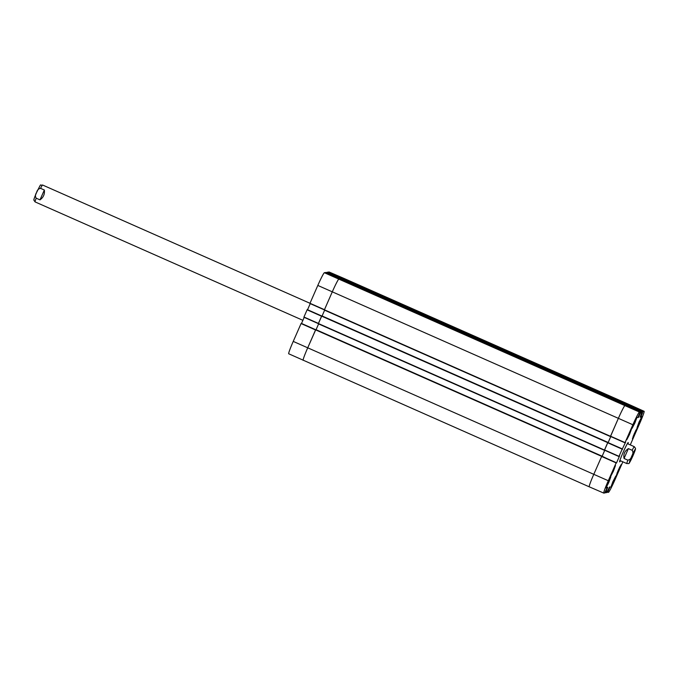 <?xml version="1.0" encoding="UTF-8"?>
<svg xmlns="http://www.w3.org/2000/svg" width="678" height="678" viewBox="0 0 678 678"><rect width="100%" height="100%" fill="white"/><g stroke="black" fill="none" stroke-linecap="round" stroke-linejoin="round"><path stroke-width="1.02" d="M589.284 486.829A13.857 0.89 -66.1 0 1 589.241 486.821A13.857 0.89 -66.1 0 1 593.792 474.32L601.818 456.099L616.192 462.955M315.804 329.584L601.886 456.091L315.804 329.584L307.719 347.822A13.857 0.89 113.9 0 0 303.168 360.323A13.857 0.89 -66.1 0 1 307.719 347.822L315.55 329.966L301.074 323.559L293.235 341.407A13.713 0.881 113.9 0 0 288.735 353.789L589.241 486.821A13.857 0.89 113.9 0 1 593.792 474.32L608.293 480.727L616.243 462.667L601.742 456.26L593.792 474.32L293.235 341.407M602.072 456.362L604.751 450.268M318.601 323.923L316.067 329.703M604.496 450.158L607.852 442.514M321.838 315.855L607.912 442.361L321.838 315.855L318.287 323.787L604.361 450.285L318.287 323.787M608.107 442.624L610.776 436.539L608.124 442.632M324.626 310.193L322.092 315.965M610.522 436.429L618.37 418.343A13.857 0.89 -66.1 0 1 624.98 405.495L625.913 405.351L624.98 405.495A13.857 0.89 113.9 0 0 618.37 418.343L610.454 436.403L624.955 442.81L632.871 424.75A13.713 0.881 -66.1 0 1 639.413 412.029L640.337 411.885L637.82 417.572L638.515 417.258L638.032 417.046M339.839 278.844L625.913 405.351L339.839 278.844L338.907 278.997A13.857 0.89 113.9 0 0 332.288 291.837L324.313 310.058L610.386 436.556M626.336 405.478L641.21 411.741A15.721 1.017 113.9 0 0 641.041 413.131A15.721 1.017 113.9 0 0 642.252 411.597L640.083 417.207L640.778 416.894L640.295 416.682M640.88 411.8L340.695 278.709L340.229 279.022M341.712 278.607A15.586 1.009 113.9 0 0 341.737 278.556L341.687 278.641A15.586 1.009 -66.1 0 1 341.441 279.039M327.542 272.2L627.82 405.063A15.586 1.009 -66.1 0 1 627.523 405.546A15.586 1.009 113.9 0 0 627.769 405.147L341.687 278.641M628.175 404.986L342.093 278.48L628.175 404.986M628.565 405.164L629.625 404.749A13.857 0.89 -66.1 0 1 629.667 404.758A13.857 0.89 113.9 0 0 629.625 404.749L628.599 405.113L643.032 411.648L644.058 411.283A13.713 0.881 -66.1 0 1 644.1 411.292A13.713 0.881 -66.1 0 1 639.591 423.665L630.277 444.895M343.619 278.277A13.857 0.89 113.9 0 0 343.585 278.251A13.857 0.89 113.9 0 0 343.551 278.243L342.483 278.658M631.947 455.989L630.074 461.065L632.71 456.074L634.625 450.76L631.947 455.989M628.379 448.616L632.176 450.294C633.277 452.065 633.15 453.963 631.794 456.006C631.21 458.396 629.896 459.777 627.853 460.15L624.057 458.472C623.235 454.294 624.675 451.006 628.379 448.616L624.057 458.472M632.633 456.497L633.235 455.124M44.35 190.018C44.85 194.162 43.4 197.451 39.994 199.866L36.205 198.188C35.103 196.425 35.239 194.518 36.604 192.476C37.197 190.094 38.51 188.713 40.561 188.34L44.35 190.018L39.994 199.866M634.362 433.488L637.218 427.979L635.167 433.573L632.413 438.852L634.362 433.488M629.108 433.505L628.659 434.513M618.277 470.142L621.133 464.625L619.073 470.218L616.319 475.507L618.277 470.142M628.709 434.395L631.565 428.886L629.515 434.479L626.76 439.759L628.709 434.395M641.21 411.741L626.777 405.207L641.21 411.741M640.769 412.012L639.829 413.08M639.651 413.47L640.218 413.258M640.091 413.673L638.515 417.258M610.454 436.403L624.955 442.81L625.658 442.056L622.218 449.226M622.37 449.556L622.336 448.921L607.768 442.531L604.429 450.133L618.929 456.54L622.268 448.929M604.429 450.133L618.929 456.54L619.633 455.785L616.446 463.074M601.742 456.26L616.243 462.667M607.403 487.253L604.751 492.957L603.827 493.109A13.713 0.881 -66.1 0 1 603.784 493.101A13.713 0.881 -66.1 0 1 608.293 480.727M607.734 487.397L606.157 490.982L605.674 490.77M606.047 491.203L605.573 490.999L606.157 490.982M605.479 491.228L606.022 491.203M605.912 491.414L604.971 492.491M609.666 486.889L606.683 492.626A15.721 1.017 113.9 0 0 606.844 491.262A15.721 1.017 113.9 0 0 605.632 492.796L605.361 492.66M606.683 492.652L605.92 492.321M609.988 487.033L608.412 490.618L607.929 490.406M607.734 490.864L608.412 490.618M608.174 491.05L607.225 492.126M622.845 461.811L615.022 479.643A13.713 0.881 -66.1 0 1 608.471 492.364L607.624 492.296M643.032 411.648L642.091 412.716M641.913 413.114L642.481 412.894M642.354 413.309L640.778 416.894M627.981 443.887A10.56 0.678 113.9 0 0 628.167 442.539A10.56 0.678 113.9 0 0 623.319 451.921A10.56 0.678 113.9 0 0 619.641 461.82A10.56 0.678 113.9 0 0 620.514 460.777M639.057 422.03L641.973 416.419L639.871 422.114L637.066 427.504L639.057 422.03M634.108 422.826L637.015 417.216L634.922 422.911L632.116 428.301L634.108 422.826M607.912 482.507L610.819 476.888L608.725 482.592L605.92 487.974L607.912 482.507M612.861 481.711L615.768 476.092L613.675 481.795L610.87 487.177L612.861 481.711M612.624 471.049L615.48 465.54L613.42 471.134L610.666 476.414L612.624 471.049M612.946 470.312L612.488 471.354M619.819 460.913L619.785 460.913A9.645 0.619 113.9 0 0 619.819 460.913A9.645 0.619 113.9 0 0 619.845 460.913A9.645 0.619 113.9 0 0 620.141 460.616A10.221 0.661 -66.1 0 1 619.692 461.269M627.794 442.946A10.221 0.661 -66.1 0 1 627.625 443.726A9.645 0.619 113.9 0 0 627.625 443.276A9.645 0.619 113.9 0 0 627.582 443.268M632.176 450.294A9.238 0.593 -66.1 0 1 634.32 446.683L627.472 443.658A9.238 0.593 113.9 0 0 627.277 443.785M629.701 404.783A13.857 0.89 113.9 0 0 629.667 404.758L343.585 278.251A13.857 0.89 -66.1 0 0 343.551 278.243L644.058 411.283M602.089 456.37L604.768 450.277M607.768 442.531L622.336 448.921L607.844 442.514M626.76 405.215L326.152 272.429L626.777 405.207M315.651 329.745L301.074 323.559M301.185 323.347L315.668 329.711L301.252 323.338M301.524 323.457L304.202 317.363M321.677 316.016L307.1 309.829L303.871 317.219L318.338 323.626L303.871 317.219M307.21 309.617L321.694 315.982L307.278 309.6M307.549 309.727L310.227 303.634M36.205 198.188A9.238 0.593 113.9 0 0 35.095 201.908L33.9 200.222C34.171 199.29 32.841 201.374 36.604 192.476C42.307 181.28 39.366 186.162 42.561 185.009L324.457 309.685L332.288 291.837A13.857 0.89 -66.1 0 1 338.907 278.997L339.822 278.844L325.279 272.564L324.364 272.717A13.713 0.881 113.9 0 0 317.812 285.43L309.897 303.49L324.364 309.888L309.897 303.49M325.694 272.742L340.246 278.972M326.152 272.429L325.711 272.692M327.211 272.259L327.194 272.276A15.721 1.017 -66.1 0 1 326.906 272.751M327.957 272.378L342.509 278.607M329.076 271.997A13.713 0.881 113.9 0 0 329.042 271.971A13.713 0.881 113.9 0 0 329.008 271.963L327.974 272.327M328.084 272.115L342.627 278.395L343.551 278.243L329.008 271.963M303.947 317.016L318.423 323.423L321.575 316.236L307.1 309.829M315.601 329.864L601.674 456.37M315.736 329.593L601.818 456.099M318.38 323.525L604.462 450.031M321.626 316.134L607.708 442.632M321.762 315.863L607.844 442.37M324.406 309.795L610.488 436.301M317.812 285.43L632.871 424.75M324.364 272.717L639.413 412.029M342.619 278.395L643.142 411.436M629.455 462.574A7.272 0.466 -66.1 0 1 631.82 456.014A7.272 0.466 -66.1 0 1 635.294 449.268A7.272 0.466 -66.1 0 1 632.921 455.836A7.272 0.466 -66.1 0 1 629.455 462.574M634.32 446.683L635.506 448.37C635.43 449.107 636.015 448.573 632.93 455.828C627.836 465.845 629.938 463.159 626.845 463.583A9.238 0.593 -66.1 0 1 626.845 463.583A9.238 0.593 -66.1 0 1 627.853 460.15M36.307 193.162A7.272 0.466 113.9 0 0 34.095 199.315M42.561 185.009A9.238 0.593 113.9 0 0 40.561 188.34M35.095 201.908L302.897 320.33M635.956 430.072L633.108 436.505L635.956 430.064M630.303 430.988L627.455 437.42L630.303 430.979M619.861 466.727L617.022 473.159L619.87 466.718M614.209 467.634L611.37 474.066M627.82 405.063L642.252 411.597M642.269 411.571L627.836 405.037M640.202 416.902L640.668 417.114M625.904 405.351L640.337 411.885L625.904 405.351M637.939 417.267L638.405 417.479M625.031 442.598L610.531 436.191M607.658 442.742L622.158 449.15M601.632 456.472L616.133 462.879M619.006 456.328L604.505 449.921M607.835 490.626L608.302 490.838L607.827 490.643M327.194 272.276L341.737 278.556M340.364 278.76L325.821 272.48M325.279 272.564L339.822 278.844M324.313 310.058L610.395 436.556M626.845 463.583L619.997 460.548M611.361 474.075L614.217 467.625M603.784 493.101L589.241 486.821M644.1 411.292L629.667 404.758M329.042 271.971L343.585 278.251"/></g></svg>
